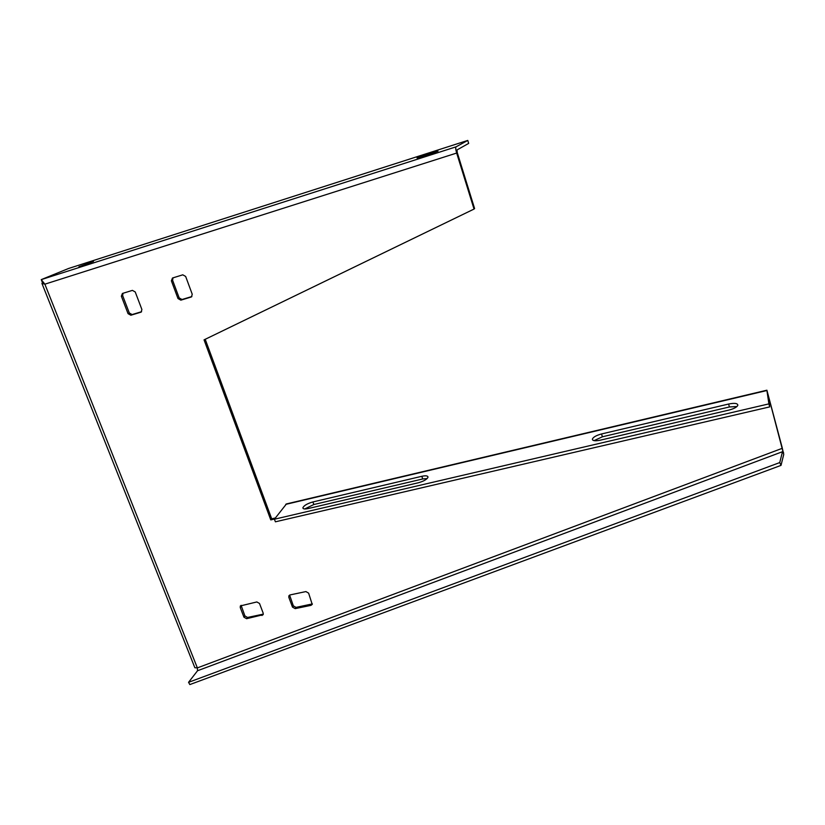 <?xml version="1.0" encoding="UTF-8"?>
<svg xmlns="http://www.w3.org/2000/svg" width="825" height="825" viewBox="0 0 825 825"><rect width="100%" height="100%" fill="white"/><g stroke="black" fill="none" stroke-linecap="round" stroke-linejoin="round"><path stroke-width="1.24" d="M78.953 266.733L93.462 261.473L78.953 266.733M429.897 153.347L417.037 157.987L425.102 155.843L438.013 151.181L429.897 153.347M312.366 603.91L296.031 607.386L293.339 605.849L289.596 595.093M263.309 614.13L247.541 617.461L244.901 615.935L241.096 605.313M275.364 517.966L271.703 518.822L205.208 339.292M782.09 447.274L766.899 390.204L783.729 454.472L782.09 447.274L782.255 448.326L197.361 667.899L194.865 667.734L42.075 283.748M274.56 519.018L270.775 519.905L204.043 339.859L474.035 209.065L474.602 208.581L457.287 152.708L457.009 149.944L468.672 143.395L467.765 140.425L456.029 146.85C455.483 147.593 455.689 149.665 456.668 153.058L44.87 284.182L41.25 279.623L42.322 282.315L43.044 282.325L41.931 283.387L44.87 284.182L197.361 667.899L197.546 670.735L782.482 451.708L779.749 462.577L188.554 682.316L197.546 670.735M123.028 293.267L122.647 295.597L129.319 312.995L132.113 314.562L141.58 311.706M173.002 277.85L172.58 280.222L179.169 297.918L182.016 299.506L191.885 296.526M292.473 607.087L288.822 597.3L288.884 595.784L290.06 594.928L305.9 591.577L308.622 593.134L312.211 604.416L310.984 605.354L295.164 608.633L292.473 607.087L293.339 605.849M140.941 312.18L130.855 315.233L128.05 313.655L121.368 296.227L122.409 293.463L132.402 290.379L135.228 291.957L141.89 309.468L141.199 312.036M474.035 209.065L456.668 153.058M243.942 617.183L240.25 607.551L240.353 605.932L256.843 601.951L259.514 603.477L263.196 613.171L263.113 614.718L246.593 618.698L243.942 617.183L244.901 615.935M191.256 297L180.85 300.156L177.994 298.557L171.383 280.83L172.477 278.015L182.779 274.828L185.656 276.437L192.235 294.247L191.524 296.845M270.775 519.905L271.703 518.822M779.749 462.577L781.017 465.382L189.843 684.575L188.554 682.316M781.017 465.382L783.729 454.472M286.461 503.931L274.405 519.224L768.9 403.879L769.704 406.89L767.693 393.453M274.405 519.224L275.406 521.812L769.704 406.89M421.812 476.293L312.892 501.951C307.271 503.57 303.93 505.519 302.878 507.798C302.961 509.025 304.724 509.272 308.158 508.551L418.296 482.78C423.792 481.233 427.02 479.366 428 477.18C427.886 475.757 425.824 475.458 421.812 476.293L422.74 478.964L313.861 504.518L304.724 508.963M427.175 478.531L422.74 478.964M594.062 440.643L602.394 436.786L729.413 406.962L736.962 406.519M601.528 433.96L728.609 404.033C734.539 402.858 737.612 403.26 737.849 405.23C737.014 407.117 734.054 408.726 728.97 410.066L600.208 440.199C595.134 441.21 592.515 440.849 592.371 439.106C593.257 437.085 596.31 435.373 601.528 433.96L602.394 436.786M768.9 403.879L766.92 390.514L285.749 504.374M456.05 146.84L41.25 279.623L68.568 268.486L467.765 140.425M140.735 312.252L141.364 311.912M130.855 315.233L132.113 314.562M128.05 313.655L129.319 312.995M121.368 296.227L122.647 295.597M261.999 615.512L262.917 614.264M246.593 618.698L247.541 617.461M240.25 607.551L241.209 606.323M191.018 297.082L191.73 296.691M180.85 300.156L182.016 299.506M177.994 298.557L179.169 297.918M171.383 280.83L172.58 280.222M310.984 605.354L311.819 604.106M295.164 608.633L296.031 607.386M288.822 597.3L289.699 596.083M313.861 504.518L312.892 501.951M729.413 406.962L728.609 404.033M782.512 449.934L783.637 453.069M286.234 503.982L766.899 390.204M303.136 508.489L302.878 507.798M592.649 440.003L592.371 439.106M41.25 279.623L456.029 146.85"/></g></svg>
